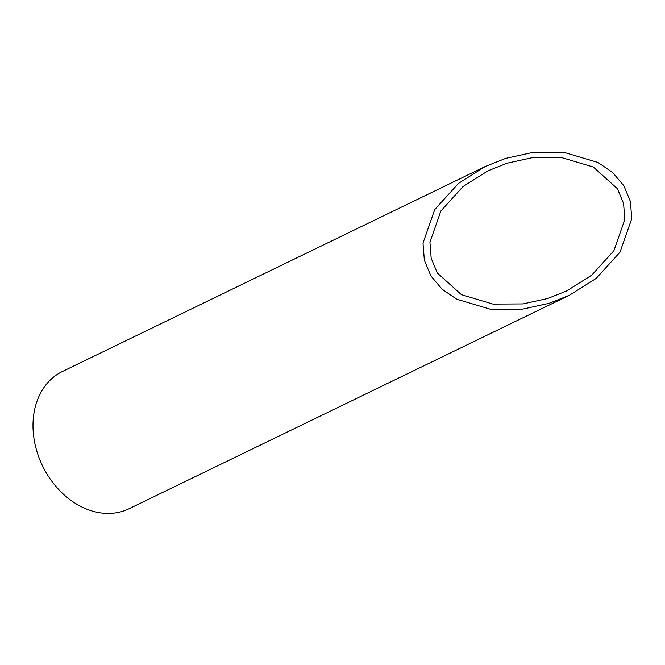 <?xml version="1.0" encoding="UTF-8"?>
<svg xmlns="http://www.w3.org/2000/svg" width="665" height="665" viewBox="0 0 665 665"><rect width="100%" height="100%" fill="white"/><g stroke="black" fill="none" stroke-linecap="round" stroke-linejoin="round"><path stroke-width="1" d="M485.259 166.491L62.468 371.469A76.284 59.119 64.1 0 0 39.426 458.742A76.284 59.119 64.1 0 0 117.489 512.574A76.284 59.119 64.1 0 0 129.027 508.758L569.506 295.21L549.124 303.315L522.707 309.1L490.487 309.275L456.755 299.217L442.134 289.225L430.928 276L424.353 260.223L423.015 243.041L434.735 209.558L458.518 183.365L485.259 166.491L505.641 158.395L532.058 152.601L564.277 152.426L598.01 162.493L612.631 172.476L623.837 185.701L630.412 201.478L631.75 218.669L620.021 252.151L596.247 278.344L569.506 295.21M507.087 163.199L488.052 170.764L463.081 186.516L440.887 210.971L429.939 242.226L431.186 258.278L437.329 273.007L461.444 294.678L492.94 304.08L523.014 303.913L547.677 298.502L566.705 290.938L591.684 275.194L613.878 250.738L624.826 219.475L623.579 203.424L617.436 188.702L593.321 167.023L561.825 157.63L531.751 157.788L507.087 163.199"/></g></svg>
